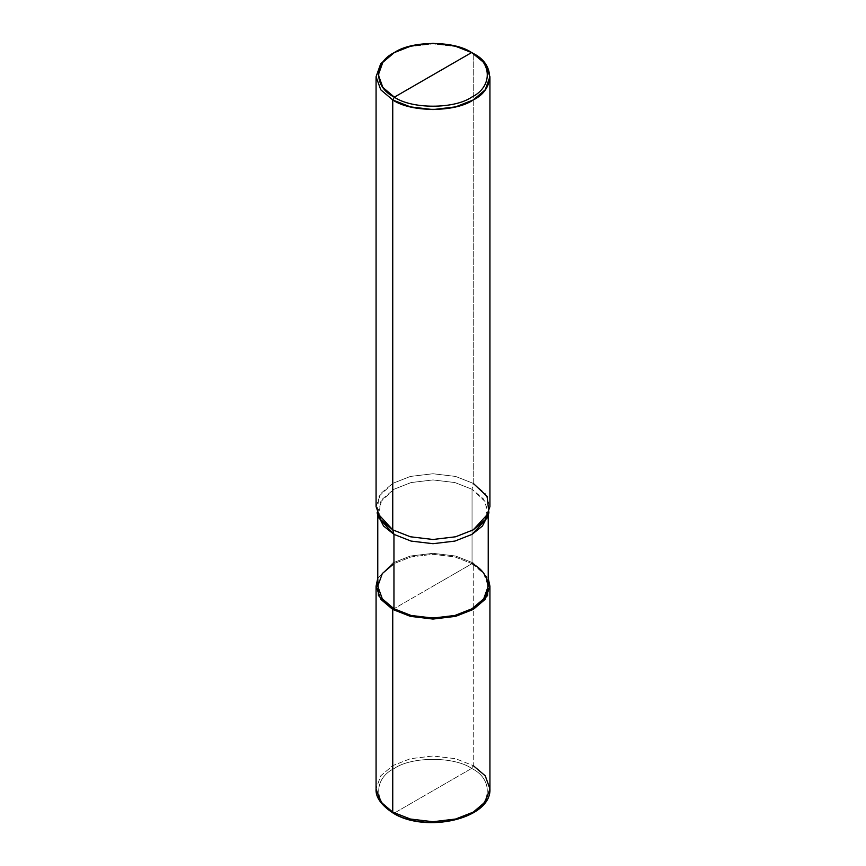 <?xml version="1.0" encoding="UTF-8"?>
<svg xmlns="http://www.w3.org/2000/svg" width="866" height="866" viewBox="0 0 866 866"><rect width="100%" height="100%" fill="white"/><g stroke="black" fill="none" stroke-linecap="round" stroke-linejoin="round"><path stroke-width="0.65" stroke-dasharray="4.33 3.25" d="M473.258 562.954L488.229 578.207L473.258 562.954L455.613 556.026L433 553.32L410.387 556.026L392.742 562.954L377.771 578.207L392.742 562.954L410.387 556.026L433 553.32L455.613 556.026L473.258 562.954L433 586.195L473.258 562.954L473.258 765.631L455.613 758.703L433 755.996L410.387 758.703L392.742 765.631L380.748 775.817L376.071 788.872L380.748 775.817L392.742 765.631L410.387 758.703L433 755.996L455.613 758.703L473.258 765.631L473.258 562.954M377.771 586.195L382.317 573.53L393.954 563.647L411.069 556.935L433 554.305L454.931 556.935L472.046 563.647L393.954 608.733L472.046 563.647L454.931 556.935L433 554.305L411.069 556.935L393.954 563.647M394.355 813.044L471.645 768.413C454.249 756.375 411.751 756.375 394.355 768.413C373.506 778.458 373.506 802.998 394.355 813.044C373.506 802.998 373.506 778.458 394.355 768.413C411.751 756.375 454.249 756.375 471.645 768.413L473.258 765.631L471.645 768.413L394.355 813.044C411.751 825.082 454.249 825.082 471.645 813.044C492.494 802.998 492.494 778.458 471.645 768.413C492.494 778.458 492.494 802.998 471.645 813.044C454.249 825.082 411.751 825.082 394.355 813.044L393.218 813.152M473.258 765.631L485.252 775.817L489.929 788.872M378.778 517.857L380.51 501.912L393.954 489.268L411.069 482.557L433 479.937L454.931 482.557L472.046 489.268L472.046 563.647L472.046 489.268L454.931 482.557L433 479.937L411.069 482.557L393.954 489.268L382.317 499.152L377.771 511.817L378.117 515.346M487.883 515.346L488.229 511.817L483.683 499.152L472.046 489.268L473.258 483.369L455.613 476.441L433 473.745L410.387 476.441L392.742 483.369L378.886 496.402L377.1 512.834M376.071 506.61L380.748 493.555L392.742 483.369L410.387 476.441L433 473.745L455.613 476.441L473.258 483.369L473.258 53.475L455.613 46.547L433 43.841L410.387 46.547L392.742 53.475L410.387 46.547L433 43.841L455.613 46.547L473.258 53.475L473.258 483.369L472.046 489.268L485.49 501.912L487.222 517.857M472.046 563.647L483.683 573.53L488.229 586.195M473.258 483.369L485.252 493.555L489.929 506.61M377.771 514.859L377.771 511.817M488.229 514.859L488.229 511.817"/><path stroke-width="1.3" d="M376.071 586.195L376.071 788.872C375.433 797.099 381.148 805.196 393.218 813.152L380.748 801.927L376.071 788.872L380.748 801.927L392.742 812.113L392.742 609.437L378.42 595.548L377.771 578.207L376.071 586.195L380.748 599.25L392.742 609.437L410.387 616.354L433 619.06L455.613 616.354L473.258 609.437L485.252 599.25L489.929 586.195L488.229 578.207L487.58 595.548L473.258 609.437L455.613 616.354L433 619.06L410.387 616.354L392.742 609.437L393.954 608.733L392.742 609.437L392.742 812.113L393.218 813.152L394.355 813.044M393.218 813.152C425.682 833.601 491.661 818.911 489.929 788.872L485.252 801.927L473.258 812.113L455.613 819.03L433 821.737L410.387 819.03L392.742 812.113L410.387 819.03L433 821.737L455.613 819.03L473.258 812.113L485.252 801.927L489.929 788.872L485.252 775.817L473.258 765.631M378.117 515.346L383.551 526.008L393.954 534.365L378.778 517.857L377.1 512.834L392.742 529.851L392.742 99.958L380.748 89.772L376.071 76.717L380.748 63.662L392.742 53.475L380.748 63.662L376.071 76.717L380.748 89.772L392.742 99.958L410.387 106.875L433 109.581L455.613 106.875L473.258 99.958L485.252 89.772L489.929 76.717L485.252 63.662L471.645 52.545C492.494 62.579 492.494 87.13 471.645 97.165C454.249 109.203 411.751 109.203 394.355 97.165L471.645 52.545L454.704 45.898L433 43.3L411.296 45.898L394.355 52.545L382.837 62.32L378.345 74.855L382.837 87.39L394.355 97.165L392.742 99.958L392.742 529.851L393.954 534.365L393.954 608.733L382.317 598.861L377.771 586.195L377.771 514.859M393.954 563.647L382.317 573.53L377.771 586.195L382.317 598.861L393.954 608.733C411.523 620.9 454.477 620.9 472.046 608.733C493.111 598.59 493.111 573.79 472.046 563.647M488.229 514.859L488.229 586.195L483.683 598.861L472.046 608.733L454.931 615.455L433 618.075L411.069 615.455L393.954 608.733L393.954 534.365L392.742 529.851L380.748 519.665L376.071 506.61L376.071 76.717M394.355 97.165C373.506 87.13 373.506 62.579 394.355 52.545C411.751 40.507 454.249 40.507 471.645 52.545L394.355 97.165C411.751 109.203 454.249 109.203 471.645 97.165C492.494 87.13 492.494 62.579 471.645 52.545L473.258 53.475C494.973 63.932 494.973 89.501 473.258 99.958C455.137 112.493 410.863 112.493 392.742 99.958L394.355 97.165M489.929 76.717L489.929 506.61L485.252 519.665L473.258 529.851L455.613 536.779L433 539.486L410.387 536.779L392.742 529.851L410.387 536.779L433 539.486L455.613 536.779L473.258 529.851L488.9 512.834L487.222 517.857L472.046 534.365L454.931 541.077L433 543.696L411.069 541.077L393.954 534.365L411.069 541.077L433 543.696L454.931 541.077L472.046 534.365L482.449 526.008L487.883 515.346M488.9 512.834L487.114 496.402L473.258 483.369M489.929 788.872L489.929 586.195M392.742 53.475L394.355 52.545M473.258 53.475L471.645 52.545"/></g></svg>
